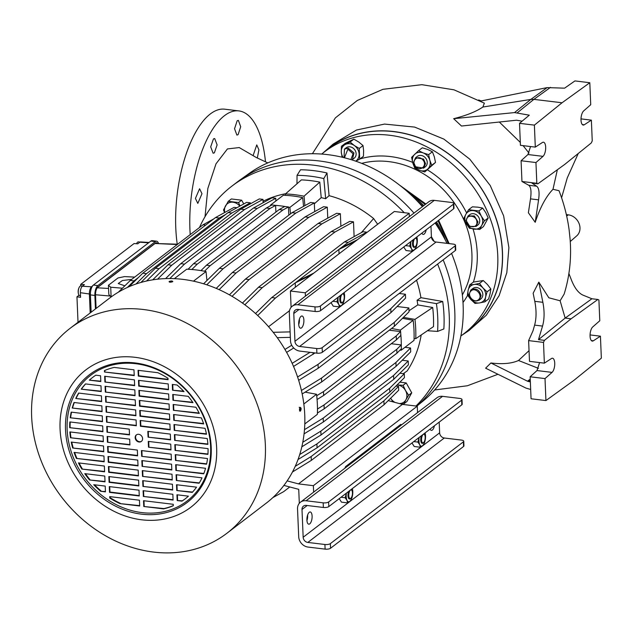 <?xml version="1.0" encoding="UTF-8"?>
<svg xmlns="http://www.w3.org/2000/svg" width="633" height="633" viewBox="0 0 633 633"><rect width="100%" height="100%" fill="white"/><g stroke="black" fill="none" stroke-linecap="round" stroke-linejoin="round"><path stroke-width="0.95" d="M124.836 285.823L118.244 283.529L122.391 280.514L131.68 279.39M303.563 206.35L302.669 197.599A128.032 108.465 -127.4 0 0 292.992 196.008A128.032 108.465 -127.4 0 0 283.347 195.257L270.528 205.068L270.52 205.701M193.469 281.155L206.034 271.541A128.032 108.465 -127.4 0 0 204.657 271.264A128.032 108.465 -127.4 0 0 201.729 270.734A128.032 108.465 -127.4 0 0 190.992 269.436A128.032 108.465 -127.4 0 0 188.08 269.262L193.563 263.676L266.303 208.02L270.022 208.471L275.608 205.393L274.809 205.298A128.032 108.465 52.6 0 1 280.174 205.82A128.032 108.465 52.6 0 1 285.554 206.595L288.466 206.951L288.814 215.165M302.669 197.599L289.859 207.402A128.032 108.465 -127.4 0 0 288.474 207.126M138.311 277.618L134.006 280.91L127.344 287.461M129.092 286.686L142.781 273.211L215.521 217.554L234.044 207.371L236.924 207.719M225.514 214.555L219.24 218.005L146.5 273.662L135.984 284.011M140.906 282.46L155.37 268.226L228.109 212.569L246.625 202.378L250.344 202.829L231.82 213.02L159.089 268.677L146.54 281.02M250.383 203.826L250.344 202.829M152.711 279.841L168.022 264.784L240.762 209.127L259.277 198.936L262.996 199.387L244.473 209.57L171.733 265.235L157.554 279.193M263.13 202.71L262.996 199.387M165.585 278.607L180.777 263.66L253.516 208.004L272.032 197.812L275.751 198.264L257.235 208.455L184.496 264.111L169.826 278.544M275.869 200.985L275.751 198.264M188.08 269.262A128.032 108.465 -127.4 0 0 186.711 269.207L174.352 278.662M206.034 271.541L206.944 280.522M206.762 284.803L223.053 268.78L295.793 213.115L314.316 202.932L310.597 202.481L292.074 212.672L219.334 268.329L203.612 283.798M314.316 202.932L314.672 211.612M219.129 289.653L236.038 273.013L308.777 217.356L327.293 207.165L323.582 206.714L305.059 216.905L232.319 272.562L216.233 288.387M327.293 207.165L327.759 218.163M232.058 296.347L249.109 279.564L321.849 223.908L340.364 213.717L336.645 213.274L318.13 223.457L245.39 279.113L229.415 294.836M340.364 213.717L340.894 226.258M244.836 304.789L262.244 287.667L334.984 232.01L353.499 221.819L349.78 221.368L331.265 231.559L258.525 287.216L242.431 303.049M353.499 221.819L354.116 236.615M344.494 241.917L348.205 242.36L366.729 232.176L363.01 231.725L344.494 241.917L271.755 297.573L255.542 313.525M289.51 310.684L268.55 326.723M257.702 315.503L275.474 298.024L295.215 282.911L295.397 287.192M284.937 349.448L291.734 345.254M293.728 347.984L286.614 352.367M292.169 363.326L310.028 352.328M315.02 352.929L293.538 366.436M297.589 376.999L318.043 364.394L390.775 308.738L405.421 294.242L399.178 293.49M405.421 294.242L405.579 298.103L390.941 312.599L318.201 368.256L298.657 380.291M301.419 390.466L321.501 378.099L394.24 322.434L408.878 307.939L397.081 306.514M408.878 307.939L409.045 311.8L394.399 326.296L321.659 381.952L302.178 393.955M305.114 392.144L316.54 394.264L303.84 403.989M304.797 423.96L317.378 414.33A128.032 108.465 -127.4 0 0 317.426 412.914A128.032 108.465 -127.4 0 0 317.465 411.094A128.032 108.465 -127.4 0 0 316.896 397.548A128.032 108.465 -127.4 0 0 316.706 395.704A128.032 108.465 -127.4 0 0 316.54 394.264M404.97 347.311L410.556 347.984L395.918 362.48L323.178 418.136L304.481 429.657M304.069 433.866L323.344 421.997L396.076 366.341L410.722 351.845L410.556 347.984M402.224 360.256L408.214 360.984L393.576 375.48L320.836 431.136L302.796 442.253M301.83 446.803L321.002 434.998L393.734 379.333L408.38 364.837L408.214 360.984M399.882 373.256L404.281 373.786L389.635 388.282L316.904 443.939L299.726 454.518M298.024 459.526L317.062 447.8L389.801 392.136L404.44 377.64L404.281 373.786M395.941 386.059L398.537 386.367L383.891 400.863L311.151 456.528L295.239 466.331M292.47 471.989L311.317 460.381L384.057 404.724L398.695 390.229L398.537 386.367M272.847 497.601L283.592 491.691L289.764 486.967M122.414 288.205L110.712 287.224L111.115 296.964L108.821 294.527L108.433 285.269L110.712 287.224M134.006 280.91L130.295 280.459L118.411 292.145M130.295 280.459L203.027 224.802L213.796 218.876M203.027 224.802L205.638 225.119M142.781 273.211L146.5 273.662M219.24 218.005L215.521 217.554M155.37 268.226L159.089 268.677M231.82 213.02L228.109 212.569M168.022 264.784L171.733 265.235M244.473 209.57L240.762 209.127M180.777 263.66L184.496 264.111M257.235 208.455L253.516 208.004M295.793 213.115L292.074 212.672M219.334 268.329L223.053 268.78M308.777 217.356L305.059 216.905M232.319 272.562L236.038 273.013M321.849 223.908L318.13 223.457M245.39 279.113L249.109 279.564M334.984 232.01L331.265 231.559M258.525 287.216L262.244 287.667M366.729 232.176L366.744 232.596M271.755 297.573L275.474 298.024M313.833 273.084L297.589 281.052L295.215 282.911M357.471 239.693L341.234 247.661L297.755 280.973M348.205 242.36L341.393 247.574M277.246 337.674L290.349 337.349M305.423 296.165L305.28 292.802L290.412 291.006L291.101 307.353M290.12 331.89L273.195 332.317M311.404 274.944L295.16 282.911M313.074 352.692L313.145 354.361M318.043 364.394L318.201 368.256M390.941 312.599L390.775 308.738M321.501 378.099L321.659 381.952M394.399 326.296L394.24 322.434M396.076 366.341L395.918 362.48M323.178 418.136L323.344 421.997M393.734 379.333L393.576 375.48M320.836 431.136L321.002 434.998M389.801 392.136L389.635 388.282M316.904 443.939L317.062 447.8M384.057 404.724L383.891 400.863M311.151 456.528L311.317 460.381M287.153 480.882L298.499 483.889L313.367 485.685L313.636 492.134M299.314 503.322L298.729 489.341L283.916 485.416M388.211 400.61L402.406 404.376L298.499 483.889M108.567 288.458L97.221 287.809M97.561 287.493L155.061 243.491L177.667 244.203M134.679 277.104L124.598 276.597L117.983 277.958L108.433 285.269M391.534 328.487L400.365 330.125L413.175 320.322A128.032 108.465 -127.4 0 1 414.022 340.38L401.203 350.191L400.016 350.12M413.175 320.322L402.446 318.328M289.859 207.402L290.515 213.867M271.597 205.108A128.032 108.465 -127.4 0 0 270.528 205.068M266.303 208.02L271.889 204.942L274.809 205.298M190.992 269.436L188.072 269.08M204.657 271.264L201.729 270.734M204.649 271.09L210.14 265.686L282.88 210.021L288.466 206.951M338.861 249.521L339.035 253.801M355.05 241.545L338.805 249.513M290.412 291.006L394.327 211.493L409.195 213.289L305.28 292.802M409.329 216.652L409.195 213.289M389.287 330.204L400.531 331.565A128.032 108.465 -127.4 0 0 400.365 330.125M316.706 395.704L323.487 391.613L396.218 335.957L400.531 331.565M316.896 397.548L316.816 395.72M317.426 412.914L317.465 411.094M317.537 412.93L324.207 408.823L396.938 353.167L401.362 348.791L401.282 346.955A128.032 108.465 52.6 0 0 400.721 333.409L400.642 331.581M401.203 350.191A128.032 108.465 -127.4 0 0 401.243 348.902M402.406 404.376L417.274 406.18L417.543 412.621M401.441 424.941A2.461 1.005 96.9 0 0 400.926 424.434A2.461 1.005 96.9 0 0 400.531 424.561L345.8 466.442A2.461 1.005 96.9 0 0 344.977 468.151M313.367 485.685L417.274 406.18M193.563 263.676L197.282 264.127L270.022 208.471M191.823 269.5L197.282 264.127M285.554 206.595L284.755 206.5L279.161 209.578L206.421 265.235L200.962 270.608M275.893 212.079L275.608 205.393M206.421 265.235L210.14 265.686M282.88 210.021L279.161 209.578M396.218 335.957L396.385 339.818L400.8 335.443L400.721 333.409M323.487 391.613L323.645 395.475L396.385 339.818M317.07 399.526L323.645 395.475M317.473 409.013L324.041 404.962L324.207 408.823M391.273 343.727L401.203 344.93L396.78 349.305L324.041 404.962M401.203 344.93L401.282 346.955M396.938 353.167L396.78 349.305M393.726 430.844L393.686 429.799M352.518 489.325L352.336 488.589A7.794 3.189 -83.1 0 1 352.549 489.491A7.794 3.189 -83.1 0 1 352.787 491.54A7.794 3.189 -83.1 0 1 352.628 494.753A7.794 3.189 -83.1 0 1 351.378 499.223A7.794 3.189 -83.1 0 1 350.144 501.091A7.794 3.189 -83.1 0 1 347.011 500.394A7.794 3.189 -83.1 0 1 346.37 493.36A7.794 3.189 -83.1 0 1 346.401 493.123M346.401 493.131L345.127 497.744L347.011 500.394L347.644 502.895L341.472 502.151L339.225 498.622M347.644 502.895L350.144 501.091L351.386 499.136M341.021 497.245L345.127 497.744M82.527 286.076L80.913 285.879A4.922 2.018 96.9 0 0 79.339 287.129A4.922 2.018 96.9 0 0 78.247 292.359A4.922 2.018 96.9 0 0 78.492 294.068A4.922 2.018 96.9 0 0 78.785 294.836A4.922 2.018 96.9 0 0 79.734 295.658L80.51 295.753M96.097 308.437L95.528 294.946A6.251 2.556 -83.1 0 1 97.917 287.058L155.417 243.056A6.251 2.556 -83.1 0 1 156.311 242.724A6.251 2.556 -83.1 0 1 157.269 243.246M79.03 295.215L76.957 296.806L80.581 297.328L80.383 292.699A5.143 2.105 -83.1 0 1 82.353 286.211L84.426 284.621L80.723 284.367L80.787 285.879M82.353 286.211L91.54 286.82A5.673 2.326 96.9 0 0 91.358 286.994A5.673 2.326 96.9 0 0 89.388 293.989L80.383 292.699M158.44 243.301A7.794 3.189 96.9 0 0 156.596 241.189A7.794 3.189 96.9 0 0 155.354 241.6L97.862 285.602A7.794 3.189 96.9 0 0 94.871 295.445L95.441 308.936M156.596 241.189L152.142 240.651A7.794 3.189 96.9 0 0 150.891 241.062L93.399 285.056A7.794 3.189 96.9 0 0 93.122 285.301A7.794 3.189 96.9 0 0 90.416 294.907L91.144 312.227M80.723 284.367L134.061 243.555L137.772 243.8L139.846 242.21A5.143 2.105 -83.1 0 1 140.621 241.933L149.056 242.471M90.179 312.963L89.388 293.989L90.416 294.907L94.871 295.445M76.957 296.806L78.017 322.268M342.485 302.36A4.922 2.018 -83.1 0 1 342.239 302.637A4.922 2.018 -83.1 0 1 341.274 303.049A4.922 2.018 -83.1 0 1 339.786 299.749A4.922 2.018 -83.1 0 1 340.459 295.421M344.233 296.822A4.336 1.772 -83.1 0 1 342.73 302.163A4.336 1.772 -83.1 0 1 340.57 299.623A4.336 1.772 -83.1 0 1 341.591 294.907A4.336 1.772 -83.1 0 1 343.656 294.472A4.336 1.772 -83.1 0 1 344.233 296.822M342.959 293.506A4.922 2.018 -83.1 0 1 343.292 293.894A4.922 2.018 -83.1 0 1 343.474 294.226M416.854 236.964A7.794 3.189 -83.1 0 1 417.076 237.858A7.794 3.189 -83.1 0 1 417.313 239.915A7.794 3.189 -83.1 0 1 417.155 243.127A7.794 3.189 -83.1 0 1 415.897 247.598A7.794 3.189 -83.1 0 1 414.67 249.465A7.794 3.189 -83.1 0 1 411.537 248.769A7.794 3.189 -83.1 0 1 410.896 241.735A7.794 3.189 -83.1 0 1 410.928 241.497L409.654 246.11L411.537 248.769L412.162 251.269L414.67 249.465L415.905 247.503M417.044 237.699L416.862 236.956M412.162 251.269L405.99 250.518L403.751 246.989M405.547 245.612L409.654 246.11M243.76 203.961L241.648 200.194L231.354 198.952L228.26 201.318L238.562 202.56L240.034 206.01M241.648 200.194L238.562 202.56M224.58 212.569L223.496 209.95L228.26 201.318M224.802 212.451A9.851 8.34 52.6 0 1 225.506 205.915A9.851 8.34 52.6 0 1 233.039 202.22A9.851 8.34 52.6 0 1 239.82 206.121M408.997 310.779L417.796 304.9A113.726 96.343 -127.4 0 0 417.076 300.248L420.929 297.676A114.162 96.707 -127.4 0 0 416.538 280.205M420.929 297.676L442.704 301.482L436.422 303.634A134.734 114.138 52.6 0 1 437.735 317.616A134.734 114.138 52.6 0 1 437.585 331.415L427.425 330.735M442.704 301.482A137.812 116.741 52.6 0 1 443.986 315.305A137.812 116.741 52.6 0 1 443.86 328.954L437.585 331.415M416.791 406.117A143.628 121.671 -127.4 0 0 454.795 311.697A143.628 121.671 -127.4 0 0 443.147 259.839A143.628 121.671 -127.4 0 1 454.795 311.705A143.628 121.671 -127.4 0 1 416.791 406.117M415.968 406.022A143.628 121.671 -127.4 0 0 449.256 315.938A143.628 121.671 -127.4 0 0 437.609 264.08M403.419 317.362L414.955 319.388A128.032 108.465 52.6 0 1 415.731 329.073A128.032 108.465 52.6 0 1 415.762 338.671L414.077 338.56M415.762 338.671L433.502 326.596A130.018 110.142 -127.4 0 0 433.463 317.093A130.018 110.142 -127.4 0 0 432.703 307.503L417.796 304.9M414.955 319.388L432.703 307.503M285.712 193.714A114.162 96.707 -127.4 0 0 263.075 201.254M361.34 232.643L373.628 218.535A114.162 96.707 -127.4 0 0 329.081 195.668L325.663 198.73A113.726 96.343 -127.4 0 0 321.224 197.646L314.348 203.794M377.679 224.232A131.316 111.242 52.6 0 1 373.628 218.535M403.292 373.668L407.169 370.938A114.162 96.707 -127.4 0 0 421.198 334.976M296.972 183.792L297.051 175.341L300.533 169.779A137.812 116.741 52.6 0 1 327 172.983L329.081 195.668M404.226 212.688A143.628 121.671 -127.4 0 0 231.884 186.134A143.628 121.671 -127.4 0 0 199.466 227.532M321.224 197.646L319.792 182.114A130.018 110.142 -127.4 0 0 301.403 179.891L285.443 193.951A128.032 108.465 52.6 0 1 304.03 196.198L304.9 205.614M297.051 175.341A134.734 114.138 52.6 0 1 323.811 178.577L325.663 198.73M285.436 195.352L285.443 193.951M304.03 196.198L319.792 182.114M327 172.983L323.811 178.577M436.422 303.634L417.076 300.248M434.119 241.339A143.628 121.671 -127.4 0 0 431.413 236.742A143.628 121.671 -127.4 0 1 434.119 241.339M422.417 206.643A143.272 121.37 -127.4 0 0 249.014 173.545L240.144 179.883A143.628 121.671 -127.4 0 1 413.998 213.084A143.628 121.671 -127.4 0 0 237.422 181.893L231.884 186.134M350.698 498.329A4.922 2.018 -83.1 0 1 350.453 498.606A4.922 2.018 -83.1 0 1 349.487 499.018A4.922 2.018 -83.1 0 1 348 495.718A4.922 2.018 -83.1 0 1 348.672 491.39M352.446 492.798A4.336 1.772 -83.1 0 1 350.943 498.131A4.336 1.772 -83.1 0 1 348.783 495.592A4.336 1.772 -83.1 0 1 349.804 490.884A4.336 1.772 -83.1 0 1 351.869 490.448A4.336 1.772 -83.1 0 1 352.446 492.798M351.173 489.475A4.922 2.018 -83.1 0 1 351.505 489.871A4.922 2.018 -83.1 0 1 351.687 490.195M350.88 159.587L353.079 153.811L347.881 149.182L344.439 157.783M344.02 157.68L344.463 149.103L348.197 148.146L353.966 152.909L352.446 159.532L351.885 159.904M413.626 162.206L415.58 157.712L423.596 159.065L425.518 163.646L423.564 168.141L415.549 166.78L413.626 162.206M422.749 159.817C418.017 154.12 410.532 161.249 415.707 166.566C420.462 172.279 427.908 165.094 422.749 159.817M476.902 222.096C476.934 215.18 465.896 213.819 466.497 220.838C466.481 227.785 477.519 229.091 476.902 222.096M466.102 220.482L468.056 215.988L474.346 215.924L477.994 221.922L476.04 226.416L469.749 226.479L466.102 220.482M479.529 299.892C474.434 302.416 470.992 300.548 469.195 294.298L470.754 290.143C475.85 287.619 479.292 289.487 481.088 295.738L479.134 300.232L480.866 298.911A6.567 5.562 52.6 0 0 482.821 294.408A6.567 5.562 52.6 0 0 479.173 288.411A6.567 5.562 52.6 0 0 472.883 288.474L471.197 289.772M478.635 299.544C483.406 295.469 475.28 286.401 470.96 291.022C466.181 295.128 474.339 304.156 478.635 299.544M470.754 290.143L471.15 289.803M322.806 153.17A114.905 97.34 52.6 0 1 324.389 151.746A114.905 97.34 52.6 0 1 435.939 145.63A114.905 97.34 52.6 0 1 502.483 252.156A114.905 97.34 52.6 0 1 463.823 333.971A114.905 97.34 52.6 0 1 462.035 335.126M324.389 151.746L333.164 144.071L356.466 130.034L384.548 124.076L414.639 127.091L443.891 139.11L469.781 159.168L490.227 185.509L503.631 215.837L508.892 247.645L506.827 272.633L499.136 295.611L486.302 315.234L469.006 330.521L463.823 333.971M190.216 234.606A90.282 36.967 -83.1 0 1 189.94 229.692A90.282 36.967 -83.1 0 1 238.886 110.91A90.282 36.967 -83.1 0 1 265.472 161.724M257.315 157.957L258.921 149.847L256.753 144.91L253.089 155.631M201.982 193.714L199.577 188.745L195.423 198.438L197.812 203.407L201.982 193.714M213.456 138.912L210.694 146.864L213.123 153.233L214.365 152.854L217.119 144.894L214.69 138.532L213.456 138.912M237.177 120.761L234.542 128.728L236.884 135.09L238.079 134.702L240.698 126.735L238.38 120.373L237.177 120.761M238.886 110.91L224.731 109.192A90.282 36.967 96.9 0 0 175.784 227.975A90.282 36.967 96.9 0 0 177.24 244.188M460.879 335.949A114.581 97.063 -127.4 0 0 461.441 335.553A114.581 97.063 -127.4 0 0 497.76 255.51A114.581 97.063 -127.4 0 0 432.743 150.053A114.581 97.063 -127.4 0 0 322.237 153.637A114.581 97.063 -127.4 0 0 321.706 154.072M322.237 153.637L326.549 150.1A114.763 97.213 52.6 0 1 437.237 146.516A114.763 97.213 52.6 0 1 502.357 252.14A114.763 97.213 52.6 0 1 465.975 332.309L461.441 335.553M355.746 161.178L359.702 159.136L363.461 156.256L363.611 150.63L363.018 145.566L358.816 142.069L353.871 139.141L345.175 143.406L341.416 146.286L341.266 151.92L342.113 157.213M484.846 301.846L485.59 297.13A9.851 8.34 52.6 0 1 479.561 302.914L484.846 301.846L488.605 298.974L490.092 293.688L490.836 288.964L487.41 284.462L483.24 280.53L473.405 282.089L469.646 284.969L468.159 290.254L467.415 294.97L470.841 299.472L475.011 303.413L479.561 302.914A9.851 8.34 52.6 0 1 477.258 302.954A9.851 8.34 52.6 0 1 470.841 299.472A9.851 8.34 52.6 0 1 468.159 290.254A9.851 8.34 52.6 0 1 474.188 284.47L469.646 284.969M462.343 294.923A87.813 74.385 -127.4 0 0 471.909 253.801A87.813 74.385 -127.4 0 0 361.696 163.385M429.823 160.244A9.851 8.34 52.6 0 1 430.226 162.681A9.851 8.34 52.6 0 1 427.884 168.908A9.851 8.34 52.6 0 1 421.689 170.855A9.851 8.34 52.6 0 1 419.37 170.261L424.775 171.962L431.738 165.284L429.823 160.244L428.644 154.634L423.24 152.933L418.579 150.67L411.608 157.348L412.787 162.95L414.71 167.99L419.37 170.261A9.851 8.34 52.6 0 1 412.787 162.95A9.851 8.34 52.6 0 1 414.726 154.286A9.851 8.34 52.6 0 1 423.24 152.933A9.851 8.34 52.6 0 1 429.823 160.244M468.61 209.713L465.864 214.31A9.851 8.34 52.6 0 1 473.389 210.623A9.851 8.34 52.6 0 1 481.309 216.185A9.851 8.34 52.6 0 1 482.702 220.957A9.851 8.34 52.6 0 1 481.697 225.443L484.451 220.838L481.309 216.185L478.912 210.955L468.61 209.713L472.376 206.833L477.891 207.173L482.67 208.083L478.912 210.955M479.482 283.402L474.188 284.47A9.851 8.34 52.6 0 1 482.908 287.912A9.851 8.34 52.6 0 1 485.796 294.772A9.851 8.34 52.6 0 1 485.59 297.13L487.078 291.845L482.908 287.912L479.482 283.402L483.24 280.53M344.463 149.103L346.196 147.782A6.567 5.562 52.6 0 1 349.93 146.824A6.567 5.562 52.6 0 1 355.691 151.58A6.567 5.562 52.6 0 1 354.179 158.21L352.446 159.532M415.58 157.712L417.313 156.383A6.567 5.562 52.6 0 1 423.604 156.319A6.567 5.562 52.6 0 1 427.251 162.317A6.567 5.562 52.6 0 1 425.297 166.811L423.564 168.141M468.056 215.988L469.789 214.666A6.567 5.562 52.6 0 1 476.079 214.603A6.567 5.562 52.6 0 1 479.727 220.601A6.567 5.562 52.6 0 1 477.773 225.095L476.04 226.416M416.846 406.125L423.081 401.021A143.272 121.37 -127.4 0 0 463.134 305.035A143.272 121.37 -127.4 0 0 451.558 253.406M522.122 121.156L516.544 120.207L461.489 126.03L453.655 118.688C466.339 115.538 476.079 111.653 482.868 107.032L484.372 103.163L453.948 89.815L421.831 84.68L382.957 89.308L357.305 100.473L335.379 117.873L312.386 153.74M538.81 282.128L542.877 302.313L534.79 301.332L533.144 293.229L538.81 282.128L548.827 297.787L560.118 300.778L564.13 294.131C569.589 276.479 571.583 258.161 570.096 239.171L569.122 229.874C567.326 216.533 563.956 203.47 559.01 190.691L552.989 189.307C546.081 196.404 540.155 207.402 535.209 222.302L528.381 212.759L530.501 198.865C531.546 191.522 530.968 186.988 528.761 185.263L521.956 181.497L521.086 160.75L535.953 162.546L536.824 183.293L521.956 181.497M529.006 153.075L523.087 145.637M520.318 142.417L499.318 122.034M530.668 389.461L526.07 388.14L485.622 368.184L490.907 362.97C502.467 364.394 511.67 363.571 518.522 360.494L529.046 350.642M453.655 118.688L514.518 112.587L529.291 115.182L519.519 123.332L520.437 145.321L535.304 147.117L542.426 142.48A7.39 3.023 -83.1 0 1 543.446 142.203A7.39 3.023 -83.1 0 1 545.678 148.328A7.39 3.023 -83.1 0 1 543.003 156.351L535.953 162.546M517.327 112.745L533.88 99.365L530.818 99.413L482.868 107.032M535.209 222.302L538.58 199.846C539.609 192.503 538.976 187.961 536.681 186.221L531.934 183.095L537.884 183.815L536.824 183.293M561.582 197.781L567.271 177.889L578.261 153.479M480.661 101.051L547.173 87.599L564.589 88.169L574.938 80.921L589.806 82.725L562.049 102.768L534.387 125.128L519.519 123.332M566.353 214.603L568.347 214.848A12.312 10.429 52.6 0 1 579.037 223.449A12.312 10.429 52.6 0 1 576.766 235.824L570.262 241.521M568.901 273.503L571.567 280.356C574.732 288.205 578.546 293.134 582.993 295.136L591.91 298.76L565.158 318.082L560.118 300.778M542.877 302.313C544.586 311.278 544.475 319.198 542.544 326.082L538.493 339.636L565.158 318.082L571.101 318.803L597.853 299.48L598.913 300.002L599.783 320.749L592.733 326.945A7.39 3.023 -83.1 0 0 590.059 334.968A7.39 3.023 -83.1 0 0 592.29 341.092A7.39 3.023 -83.1 0 0 593.311 340.815L600.432 336.178L590.059 334.92M534.79 301.332C536.523 310.305 536.467 318.233 534.624 325.125L532.97 330.885L528.618 340.609L543.494 342.413L544.443 340.356L571.101 318.803M518.522 360.494L538.422 368.343M490.907 362.97L527.487 381.201M530.351 381.944L527.487 381.208L530.232 379.096M205.021 216.692L207.846 188.444L216.003 163.812L227.429 148.929L239.242 147.568M530.541 146.54L527.946 154.531L521.086 160.75M550.488 87.37L533.88 99.365L562.049 102.768M537.884 183.815L564.636 164.493L591.293 142.939L592.243 140.882L591.372 120.143L584.259 124.78A7.39 3.023 -83.1 0 1 583.238 125.065A7.39 3.023 -83.1 0 1 580.999 118.941A7.39 3.023 -83.1 0 1 583.681 110.91L590.724 104.714L589.806 82.725M545.931 400.57L545.013 378.581L552.055 372.386L536.998 370.558L530.138 376.785L531.063 398.774L545.931 400.57L573.688 380.528L601.35 358.167L600.432 336.178M591.91 298.76L597.853 299.48M538.493 339.636L544.443 340.356M536.998 370.558L539.593 362.574M552.055 372.386A7.39 3.023 96.9 0 0 554.737 364.355A7.39 3.023 96.9 0 0 552.498 358.231A7.39 3.023 96.9 0 0 551.478 358.515L544.364 363.152L529.489 361.356L528.618 340.609M534.387 125.128L535.304 147.117M580.999 118.885L591.372 120.143M544.364 363.152L543.494 342.413M530.138 376.785L545.013 378.581M424.775 171.962L435.504 162.412L434.325 156.802L432.402 151.762L427.742 149.491L422.338 147.79L418.579 150.67M479.687 229.478L481.697 225.443A9.851 8.34 52.6 0 1 474.164 229.138A9.851 8.34 52.6 0 1 466.252 223.576A9.851 8.34 52.6 0 1 465.864 214.31L463.854 218.345L466.252 223.576L469.393 228.228L479.687 229.478L483.454 226.598L488.209 217.966L485.812 212.735L482.67 208.083M353.871 139.141L350.112 142.021L341.416 146.286M363.018 145.566L359.251 148.446L354.314 145.519L350.112 142.021M359.702 159.136L359.251 148.446M432.402 151.762L428.644 154.634M435.504 162.412L431.738 165.284M488.209 217.966L484.451 220.838M490.836 288.964L487.078 291.845M449.145 243.618L438.645 220.284M425.859 204L399.478 185.065M343.126 157.459A9.851 8.34 52.6 0 1 341.266 151.92A9.851 8.34 52.6 0 1 345.389 144.435A9.851 8.34 52.6 0 1 354.314 145.519A9.851 8.34 52.6 0 1 359.109 154.072A9.851 8.34 52.6 0 1 355.691 161.154M445.3 239.978A81.752 69.25 -127.4 0 0 436.525 221.914M423.738 205.63A81.752 69.25 -127.4 0 0 410.271 194.204M440.869 232.034A80.533 68.222 -127.4 0 0 435.702 222.547M422.907 206.263A80.533 68.222 -127.4 0 0 416.783 200.55M481.23 100.94A102.593 86.911 -127.4 0 0 478.635 99.967M447.009 243.357A143.272 121.37 -127.4 0 0 435.108 222.99M240.144 179.883A143.628 121.671 -127.4 0 0 237.106 182.138M140.043 242.083L138.413 241.885A4.922 2.018 96.9 0 0 137.63 242.146A4.922 2.018 96.9 0 0 136.831 243.127A4.922 2.018 96.9 0 0 136.546 243.721A9.163 9.163 0 0 1 136.831 243.127M423.437 442.673A4.922 2.018 -83.1 0 1 423.184 442.95A4.922 2.018 -83.1 0 1 422.227 443.361A4.922 2.018 -83.1 0 1 420.739 440.062A4.922 2.018 -83.1 0 1 421.412 435.733M425.178 437.134A4.336 1.772 -83.1 0 1 423.675 442.475A4.336 1.772 -83.1 0 1 421.523 439.935A4.336 1.772 -83.1 0 1 422.543 435.227A4.336 1.772 -83.1 0 1 424.608 434.784A4.336 1.772 -83.1 0 1 425.178 437.134M423.912 433.819A4.922 2.018 -83.1 0 1 424.245 434.214A4.922 2.018 -83.1 0 1 424.419 434.539M301.537 327.886A6.156 2.524 -83.1 0 1 300.556 328.211A6.156 2.524 -83.1 0 1 298.697 322.957A6.156 2.524 -83.1 0 1 301.055 316.318A6.156 2.524 -83.1 0 1 302.036 315.994A6.156 2.524 -83.1 0 1 303.887 321.24A6.156 2.524 -83.1 0 1 301.537 327.886M426.215 229.803A6.156 2.524 -83.1 0 1 424.15 234.068A6.156 2.524 -83.1 0 1 423.168 234.392A6.156 2.524 -83.1 0 1 421.871 233.118M299.401 319.064A6.156 2.524 -83.1 0 1 298.729 324.602M320.401 305.992L453.41 204.214L453.6 208.843L320.599 310.621L320.401 305.992A4.107 1.393 -2.4 0 1 314.957 306.863L297.858 304.797A9.851 8.34 52.6 0 0 292.256 306.23A9.851 8.34 52.6 0 0 289.321 312.971L290.492 340.752A9.851 8.34 52.6 0 0 299.797 351.086L316.896 353.159A4.107 1.393 -2.4 0 0 322.339 352.28L455.349 250.51A4.107 1.393 -2.4 0 0 455.728 249.885L455.538 245.256A4.107 1.393 177.6 0 1 455.159 245.873L455.349 250.51M455.538 245.256A4.107 1.393 177.6 0 0 453.173 244.101L436.074 242.035A4.922 4.17 52.6 0 1 431.421 236.869L430.97 226.163M453.41 204.214A4.107 1.393 -2.4 0 0 453.79 203.589A4.107 1.393 -2.4 0 0 451.424 202.441L434.325 200.368A9.851 8.34 -127.4 0 0 428.731 201.808L292.256 306.23M314.957 306.863L315.147 311.491L298.048 309.426A4.922 4.17 -127.4 0 0 295.255 310.146A4.922 4.17 -127.4 0 0 293.783 313.517L294.946 341.29A4.922 4.17 -127.4 0 0 299.599 346.457L316.698 348.53L316.896 353.159M322.339 352.28L322.15 347.652L455.159 245.873M322.15 347.652A4.107 1.393 177.6 0 1 316.698 348.53M453.6 208.843A4.107 1.393 -2.4 0 0 453.988 208.217L453.79 203.589M315.147 311.491A4.107 1.393 -2.4 0 0 320.599 310.621M97.537 287.406A5.839 2.39 -83.1 0 1 97.561 287.39L155.061 243.396A5.839 2.39 -83.1 0 1 156.05 243.096A5.839 2.39 -83.1 0 1 156.359 243.207M425.257 433.668L425.075 432.932A7.794 3.189 -83.1 0 1 425.289 433.827A7.794 3.189 -83.1 0 1 425.526 435.884A7.794 3.189 -83.1 0 1 425.368 439.096A7.794 3.189 -83.1 0 1 424.11 443.567A7.794 3.189 -83.1 0 1 422.884 445.434A7.794 3.189 -83.1 0 1 419.75 444.738A7.794 3.189 -83.1 0 1 419.109 437.704A7.794 3.189 -83.1 0 1 419.141 437.466L417.867 442.087L419.75 444.738L420.375 447.238L422.884 445.434L424.118 443.48M420.375 447.238L414.204 446.494L411.964 442.958M413.76 441.589L417.867 442.087M415.224 246.696A4.922 2.018 -83.1 0 1 414.971 246.973A4.922 2.018 -83.1 0 1 414.014 247.384A4.922 2.018 -83.1 0 1 412.526 244.093A4.922 2.018 -83.1 0 1 413.199 239.757M416.965 241.165A4.336 1.772 -83.1 0 1 415.462 246.506A4.336 1.772 -83.1 0 1 413.309 243.966A4.336 1.772 -83.1 0 1 414.33 239.25A4.336 1.772 -83.1 0 1 416.395 238.815A4.336 1.772 -83.1 0 1 416.965 241.165M415.699 237.842A4.922 2.018 -83.1 0 1 416.031 238.237A4.922 2.018 -83.1 0 1 416.205 238.57M172.619 281.693C170.38 282.437 169.201 282.373 169.098 281.519C171.337 280.743 172.508 280.799 172.619 281.693L172.809 281.392M226.915 533.255L266.295 503.116A129.021 109.295 -127.4 0 0 296.117 372.869A129.021 109.295 -127.4 0 0 182.802 279.367A129.021 109.295 -127.4 0 0 109.485 298.19L70.105 328.321A129.021 109.295 52.6 0 1 143.422 309.505A129.021 109.295 52.6 0 1 265.362 444.928A129.021 109.295 52.6 0 1 226.915 533.255A129.021 109.295 52.6 0 1 153.59 552.079A129.021 109.295 52.6 0 1 31.65 416.649A129.021 109.295 52.6 0 1 70.105 328.321M300.485 411.062C299.298 410.643 299.164 409.409 300.082 407.359C301.3 407.779 301.435 409.013 300.485 411.062L300.192 411.165M60.072 429.079A86.436 73.222 -127.4 0 0 141.768 519.812A86.436 73.222 -127.4 0 0 216.644 448.022A86.436 73.222 -127.4 0 0 134.956 357.297A86.436 73.222 -127.4 0 0 60.072 429.079M211.208 447.365A80.431 68.135 -127.4 0 0 135.193 362.946A80.431 68.135 -127.4 0 0 65.508 429.744A80.431 68.135 -127.4 0 0 141.531 514.162A80.431 68.135 -127.4 0 0 211.208 447.365M210.615 446.835A79.204 67.09 -127.4 0 0 135.755 363.706A79.204 67.09 -127.4 0 0 67.145 429.475A79.204 67.09 -127.4 0 0 141.998 512.611A79.204 67.09 -127.4 0 0 210.615 446.835M139.038 442.016A4.107 3.474 -127.4 0 0 141.373 441.415A4.107 3.474 -127.4 0 0 142.322 437.276A4.107 3.474 -127.4 0 0 138.714 434.301A4.107 3.474 -127.4 0 0 136.388 434.895A4.107 3.474 -127.4 0 0 135.438 439.041A4.107 3.474 -127.4 0 0 139.038 442.016M136.601 434.744A4.107 3.474 -127.4 0 0 135.905 438.867A4.107 3.474 -127.4 0 0 139.458 441.699A4.107 3.474 -127.4 0 0 141.57 441.248M299.599 411.023C300.548 408.965 300.414 407.731 299.195 407.312M172.168 281.93L169.691 282.191M93.708 484.696A76.332 64.661 -127.4 0 0 100.687 491.303L105.442 491.873L105.205 486.089L93.708 484.696M89.53 479.972L105.023 481.848L104.785 476.056L84.767 473.634A76.332 64.661 -127.4 0 0 89.53 479.972L105.007 481.476M104.603 471.814L104.358 466.03L78.452 462.897A76.332 64.661 -127.4 0 0 81.831 469.061L104.603 471.814M104.184 461.789L103.939 455.997L74.061 452.381A76.332 64.661 -127.4 0 0 76.387 458.427L104.184 461.789M103.765 451.756L103.519 445.972L71.252 442.063A76.332 64.661 -127.4 0 0 72.692 447.998L103.765 451.756M103.345 441.723L103.1 435.939L69.867 431.92A76.332 64.661 -127.4 0 0 70.5 437.751L103.345 441.723M69.685 427.671L102.926 431.698L102.681 425.906L69.836 421.934A76.332 64.661 -127.4 0 0 69.685 427.671L102.91 431.326M70.231 417.764L102.499 421.665L102.261 415.881L71.189 412.123A76.332 64.661 -127.4 0 0 70.231 417.764L102.483 421.293M72.202 408.024L102.079 411.632L101.842 405.848L74.037 402.485A76.332 64.661 -127.4 0 0 72.202 408.024L102.063 411.268M75.754 398.474L101.66 401.607L101.415 395.815L78.642 393.061A76.332 64.661 -127.4 0 0 75.754 398.474L101.644 401.235M81.222 389.153L101.24 391.574L100.995 385.79L85.502 383.914A76.332 64.661 -127.4 0 0 81.222 389.153L101.225 391.202M89.324 380.156L100.821 381.549L100.576 375.757L95.82 375.179A76.332 64.661 -127.4 0 0 92.497 377.537A76.332 64.661 -127.4 0 0 89.324 380.156L100.805 381.177M139.442 500.212L109.707 496.612L109.77 498.036A76.332 64.661 -127.4 0 0 119.922 503.607L139.687 505.996L139.442 500.212M139.023 490.179L109.287 486.587L109.533 492.371L139.268 495.971L139.023 490.179M138.603 480.154L108.868 476.554L109.113 482.338L138.849 485.938L138.603 480.154M138.184 470.121L108.449 466.521L108.694 472.313L138.429 475.905L138.184 470.121M137.765 460.088L108.029 456.496L108.275 462.28L138.01 465.88L137.765 460.088M137.345 450.063L107.61 446.463L107.847 452.247L137.583 455.847L137.345 450.063M129.915 444.944L129.678 439.152L107.191 436.43L107.428 442.222L129.915 444.944M107.009 432.189L129.496 434.911L129.259 429.127L106.771 426.405L107.009 432.189L129.48 434.539M172.311 384.437L172.556 390.221L184.045 391.613A76.332 64.661 -127.4 0 0 177.066 385.014L172.311 384.437M172.73 394.47L172.975 400.254L192.994 402.675A76.332 64.661 -127.4 0 0 188.23 396.345L172.73 394.47M173.157 404.495L173.395 410.287L199.3 413.42A76.332 64.661 -127.4 0 0 195.929 407.248L173.157 404.495M173.577 414.528L173.814 420.312L203.699 423.928A76.332 64.661 -127.4 0 0 201.373 417.891L173.577 414.528M173.996 424.553L174.233 430.345L206.5 434.246A76.332 64.661 -127.4 0 0 205.068 428.319L173.996 424.553M174.415 434.586L174.661 440.37L207.893 444.398A76.332 64.661 -127.4 0 0 207.26 438.558L174.415 434.586M175.08 450.403L207.925 454.375A76.332 64.661 -127.4 0 0 208.067 448.639L174.835 444.619L175.08 450.403L207.948 454.011M175.499 460.436L206.572 464.195A76.332 64.661 -127.4 0 0 207.521 458.553L175.254 454.644L175.499 460.436L206.643 463.831M175.919 470.461L203.715 473.824A76.332 64.661 -127.4 0 0 205.559 468.293L175.673 464.677L175.919 470.461L203.85 473.476M176.338 480.494L199.118 483.248A76.332 64.661 -127.4 0 0 202.006 477.844L176.093 474.71L176.338 480.494L199.324 482.908M176.757 490.528L192.25 492.395A76.332 64.661 -127.4 0 0 196.531 487.157L176.52 484.736L176.757 490.528L192.559 492.07M177.177 500.553L181.932 501.13A76.332 64.661 -127.4 0 0 185.263 498.772A76.332 64.661 -127.4 0 0 188.428 496.161L176.939 494.769L177.177 500.553L182.351 500.814A76.332 64.661 -127.4 0 0 185.469 498.614M143.778 506.495L163.543 508.885A76.332 64.661 -127.4 0 0 173.331 505.727L173.268 504.303L143.533 500.703L143.778 506.495L163.963 508.568A76.332 64.661 -127.4 0 0 173.323 505.585M143.113 490.678L143.359 496.462L173.094 500.062L172.849 494.27L143.113 490.678M142.694 480.645L142.939 486.429L172.667 490.029L172.429 484.245L142.694 480.645M142.275 470.612L142.512 476.404L172.247 479.996L172.01 474.212L142.275 470.612M141.855 460.587L142.093 466.371L171.828 469.971L171.59 464.179L141.855 460.587M141.436 450.554L141.673 456.346L171.408 459.938L171.163 454.154L141.436 450.554M148.502 447.191L170.989 449.913L170.744 444.121L148.257 441.399L148.502 447.191L170.973 449.541M147.837 431.374L148.082 437.158L170.57 439.88L170.324 434.096L147.837 431.374M140.415 426.254L170.15 429.847L169.905 424.063L140.17 420.462L140.415 426.254L140.827 425.93L140.605 420.518M139.996 416.221L169.731 419.821L169.486 414.029L139.751 410.437L139.996 416.221L140.407 415.905L140.178 410.485M139.577 406.188L169.304 409.788L169.066 404.004L139.331 400.404L139.577 406.188L139.988 405.872L139.758 400.46M139.149 396.163L168.884 399.755L168.647 393.971L138.912 390.371L139.149 396.163L139.569 395.847L139.339 390.426M138.73 386.13L168.465 389.73L168.228 383.938L138.492 380.346L138.73 386.13L139.149 385.814L138.92 380.393M138.311 376.105L168.046 379.697L167.99 378.281A76.332 64.661 -127.4 0 0 157.839 372.702L138.065 370.313L138.311 376.105L138.73 375.78L138.5 370.368M133.982 369.822L114.209 367.425A76.332 64.661 -127.4 0 0 104.429 370.59L104.485 372.006L134.22 375.606L133.982 369.822M134.647 385.639L134.402 379.847L104.667 376.255L104.912 382.039L134.647 385.639M135.066 395.665L134.821 389.881L105.086 386.28L105.331 392.072L135.066 395.665M135.486 405.698L135.24 399.914L105.505 396.313L105.751 402.097L135.486 405.698M135.905 415.731L135.66 409.939L105.925 406.346L106.17 412.13L135.905 415.731M136.324 425.756L136.079 419.972L106.344 416.372L106.589 422.164L136.324 425.756M105.426 491.509L100.687 491.303M94.523 484.799A76.332 64.661 -127.4 0 0 101.106 490.979M85.455 473.721A76.332 64.661 -127.4 0 0 89.941 479.656M104.587 471.443L81.831 469.061M79.062 462.968A76.332 64.661 -127.4 0 0 82.243 468.744M104.168 461.417L76.387 458.427M74.607 452.453A76.332 64.661 -127.4 0 0 76.799 458.102M103.749 451.384L72.692 447.998M71.751 442.127A76.332 64.661 -127.4 0 0 73.112 447.681M103.329 441.351L70.5 437.751M70.31 431.975A76.332 64.661 -127.4 0 0 70.912 437.435M70.231 421.982A76.332 64.661 -127.4 0 0 70.105 427.354M71.529 412.162A76.332 64.661 -127.4 0 0 70.651 417.44M74.322 402.517A76.332 64.661 -127.4 0 0 72.621 407.699M78.856 393.085A76.332 64.661 -127.4 0 0 76.166 398.149M85.613 383.93A76.332 64.661 -127.4 0 0 81.641 388.836M92.703 377.379A76.332 64.661 -127.4 0 0 89.744 379.84M109.77 498.036L110.142 496.668M139.671 505.625L119.922 503.607M110.189 497.72A76.332 64.661 -127.4 0 0 120.333 503.29M109.533 492.371L109.952 492.055L109.723 486.635M139.252 495.599L109.952 492.055M109.113 482.338L109.525 482.022L109.303 476.609M138.833 485.566L109.525 482.022M108.694 472.313L109.105 471.989L108.884 466.576M138.413 475.533L109.105 471.989M108.275 462.28L108.686 461.963L108.457 456.543M137.994 465.508L108.686 461.963M107.847 452.247L108.267 451.93L108.037 446.518M137.567 455.475L108.267 451.93M129.9 444.572L107.428 442.222M107.847 441.905L107.618 436.485M107.199 426.452L107.428 431.872M183.649 391.194L172.556 390.221M172.967 389.904L172.746 384.492M192.717 402.272L172.975 400.254M173.395 399.937L173.165 394.517M199.11 413.025L173.395 410.287M173.814 409.962L173.584 404.55M203.565 423.54L173.814 420.312M174.233 419.995L174.004 414.575M206.429 433.866L174.233 430.345M174.653 430.029L174.423 424.608M207.869 444.026L174.661 440.37M175.072 440.054L174.843 434.642M175.27 444.667L175.491 450.087M175.689 454.7L175.911 460.112M176.109 464.733L176.33 470.145M176.528 474.758L176.757 480.178M176.947 484.791L177.177 490.203M181.932 501.13L182.351 500.814M177.367 494.816L177.596 500.236M163.543 508.885L163.963 508.568M143.968 500.758L144.189 506.171M143.359 496.462L173.078 499.69M143.549 490.725L143.77 496.145M142.939 486.429L172.659 489.657M143.121 480.7L143.351 486.112M142.512 476.404L172.231 479.632M142.702 470.667L142.931 476.087M142.093 466.371L171.812 469.599M142.283 460.634L142.512 466.054M141.673 456.346L171.393 459.566M141.863 450.609L142.093 456.021M148.692 441.454L148.921 446.874M170.554 439.508L148.082 437.158M148.494 436.841L148.272 431.421M170.135 429.483L140.827 425.93M169.715 419.45L140.407 415.905M169.288 409.416L139.988 405.872M168.869 399.391L139.569 395.847M168.449 389.358L139.149 385.814M168.03 379.325L138.73 375.78M104.485 372.006L134.204 375.234M104.849 370.408L104.904 371.69M104.912 382.039L134.631 385.268M105.094 376.303L105.323 381.723M105.331 392.072L135.051 395.301M105.521 386.336L105.743 391.748M105.751 402.097L135.47 405.326M105.94 396.369L106.162 401.781M106.17 412.13L135.889 415.359M106.36 406.394L106.589 411.814M106.589 422.164L136.309 425.384M106.779 416.427L107.009 421.839M344.305 293.356L344.123 292.62A7.794 3.189 -83.1 0 1 344.336 293.514A7.794 3.189 -83.1 0 1 344.574 295.571A7.794 3.189 -83.1 0 1 344.415 298.784A7.794 3.189 -83.1 0 1 343.157 303.254A7.794 3.189 -83.1 0 1 341.931 305.122A7.794 3.189 -83.1 0 1 338.797 304.426A7.794 3.189 -83.1 0 1 338.157 297.391A7.794 3.189 -83.1 0 1 338.188 297.154L336.914 301.767L338.797 304.426L339.43 306.926L341.931 305.122L343.173 303.167M339.43 306.926L333.251 306.174L331.012 302.645M332.808 301.276L336.914 301.767M309.268 512.287A6.156 2.524 96.9 0 0 306.91 518.933A6.156 2.524 96.9 0 0 308.769 524.187A6.156 2.524 96.9 0 0 309.751 523.863A6.156 2.524 96.9 0 0 312.101 517.216A6.156 2.524 96.9 0 0 310.249 511.962A6.156 2.524 96.9 0 0 309.268 512.287M430.084 429.095A6.156 2.524 96.9 0 0 431.382 430.361A6.156 2.524 96.9 0 0 432.363 430.036A6.156 2.524 96.9 0 0 434.428 425.772M439.183 422.132L439.634 432.837A4.922 4.17 -127.4 0 0 444.287 438.004L307.82 542.434A4.922 4.17 52.6 0 1 303.16 537.259L301.996 509.486A4.922 4.17 52.6 0 1 303.468 506.115A4.922 4.17 52.6 0 1 306.261 505.395L323.36 507.468A4.107 1.393 -2.4 0 0 328.812 506.59L461.813 404.811A4.107 1.393 -2.4 0 0 462.201 404.194L462.003 399.565A4.107 1.393 177.6 0 1 461.623 400.183L461.813 404.811M306.942 520.571A6.156 2.524 96.9 0 0 307.614 515.033M307.82 542.434L324.911 544.499A4.107 1.393 -2.4 0 0 330.363 543.62L463.372 441.85A4.107 1.393 -2.4 0 0 463.752 441.225A4.107 1.393 -2.4 0 0 461.386 440.077L444.287 438.004M462.003 399.565A4.107 1.393 177.6 0 0 459.637 398.41L442.538 396.345A9.851 8.34 -127.4 0 0 436.944 397.777L300.469 502.206A9.851 8.34 52.6 0 1 306.071 500.766L323.17 502.839L323.36 507.468M324.911 544.499L325.109 549.128L308.01 547.062A9.851 8.34 52.6 0 1 298.705 536.721L297.534 508.948A9.851 8.34 52.6 0 1 300.469 502.206M328.812 506.59L328.614 501.961L461.623 400.183M328.614 501.961A4.107 1.393 177.6 0 1 323.17 502.839M463.372 441.85L463.562 446.479A4.107 1.393 -2.4 0 0 463.949 445.854L463.752 441.225M463.562 446.479L330.553 548.249L330.363 543.62M325.109 549.128A4.107 1.393 -2.4 0 0 330.553 548.249M406.204 382.941L403.11 385.307L405.508 390.529A9.851 8.34 52.6 0 1 406.9 395.309A9.851 8.34 52.6 0 1 405.895 399.795L403.886 403.822L406.979 401.457L411.743 392.824L406.204 382.941L399.866 382.174M403.11 385.307L397.587 384.967A9.851 8.34 52.6 0 0 397.089 384.919L397.587 384.967A9.851 8.34 52.6 0 1 405.508 390.529L408.649 395.19L411.743 392.824M408.649 395.19L405.895 399.795A9.851 8.34 52.6 0 1 399.281 403.545M403.886 403.822L399.502 403.609M393.061 401.9L390.616 398.228A9.851 8.34 52.6 0 0 395.008 402.414M95.52 294.756L110.245 296.046M155.061 243.491L177.24 244.536M400.183 425.906L398.972 425.756M155.354 241.6L150.891 241.062M148.628 242.795L139.846 242.21M97.862 285.602L93.399 285.056M473.397 282.096A91.904 77.851 -127.4 0 0 477.219 253.026A91.904 77.851 -127.4 0 0 473.049 228.98M466.632 212.957A91.904 77.851 -127.4 0 0 427.489 169.889M412.621 162.349A91.904 77.851 -127.4 0 0 359.987 158.915M514.518 112.587L530.818 99.413L547.173 87.599M538.58 199.846L530.501 198.865M557.356 169.755L552.989 189.307M568.347 214.848L566.662 215.995M528.761 185.263L536.681 186.221M534.624 325.125L542.544 326.082M530.288 380.267L528.595 381.588M543.003 156.351L527.946 154.531M582.305 124.543L584.259 124.78M591.364 340.578L593.311 340.815M463 302.503A91.904 77.851 -127.4 0 0 467.637 295.31M448.338 243.515L438.028 220.767M425.234 204.483L402.216 187.233M297.858 304.797L434.325 200.368M293.783 313.517L298.982 309.537M431.421 236.869L294.946 341.29M436.074 242.035L299.599 346.457M301.996 509.486L307.195 505.506M439.634 432.837L303.16 537.259M306.071 500.766L442.538 396.345M79.339 287.129A9.163 9.163 0 0 0 78.492 294.068M91.358 286.994L93.122 285.301M342.73 302.163L342.239 302.637M343.656 294.472L343.292 293.894M350.943 498.131L350.453 498.606M351.869 490.448L351.505 489.871M497.965 374.277L467.391 385.758L434.626 389.975M267.799 162.903L256.302 157.522L239.187 147.536M423.675 442.475L423.184 442.95M424.608 434.784L424.245 434.214M156.05 243.096L155.504 242.993M415.462 246.506L414.971 246.973M416.395 238.815L416.031 238.237"/></g></svg>
